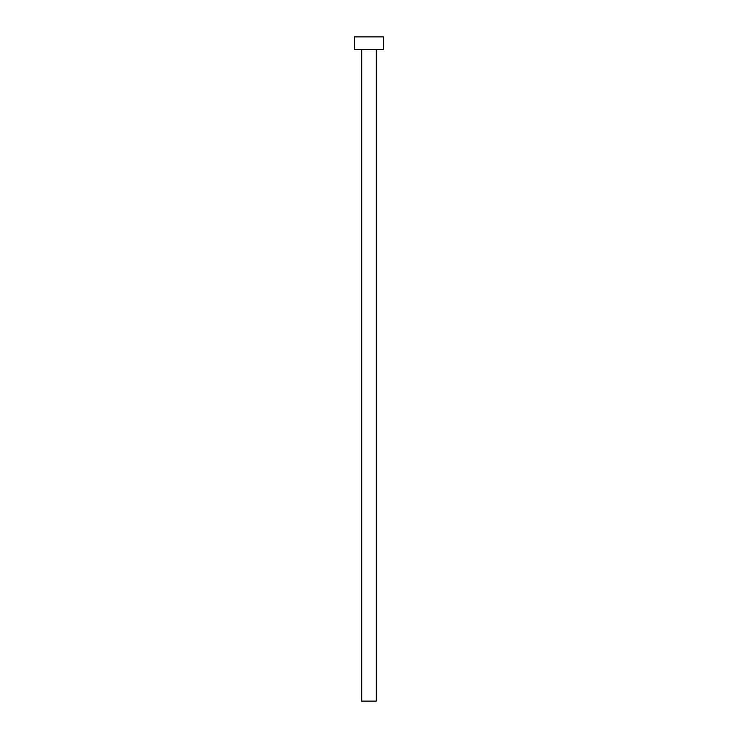 <?xml version="1.0" encoding="UTF-8"?>
<svg xmlns="http://www.w3.org/2000/svg" width="738" height="738" viewBox="0 0 738 738"><rect width="100%" height="100%" fill="white"/><g stroke="black" fill="none" stroke-linecap="round" stroke-linejoin="round"><path stroke-width="1.11" d="M376.269 49.354L376.269 701.1L361.731 701.1L361.731 49.354M383.529 49.354L354.471 49.354L354.471 36.9L383.529 36.9L383.529 49.354"/></g></svg>
